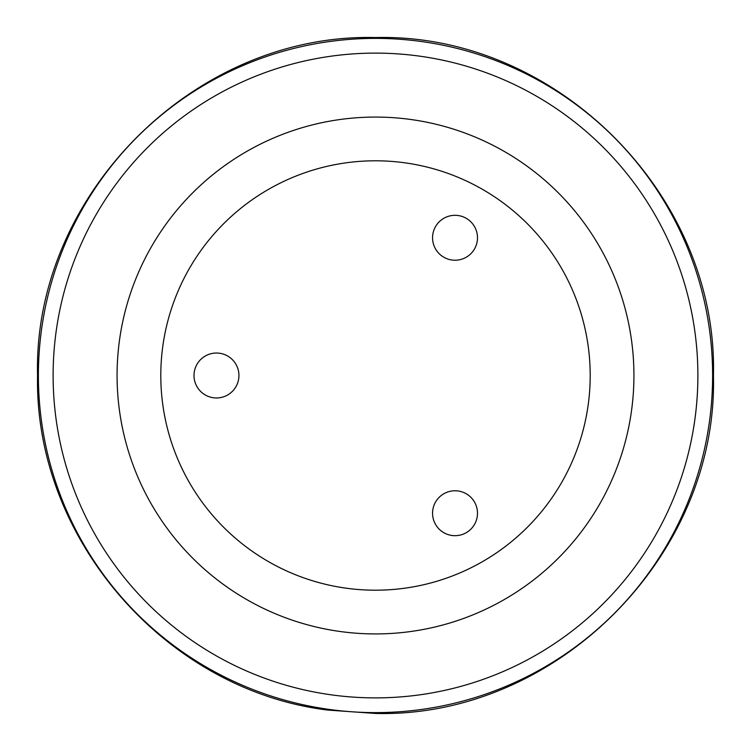 <?xml version="1.0" encoding="UTF-8"?>
<svg xmlns="http://www.w3.org/2000/svg" width="751" height="751" viewBox="0 0 751 751"><rect width="100%" height="100%" fill="white"/><g stroke="black" fill="none" stroke-linecap="round" stroke-linejoin="round"><path stroke-width="1.13" d="M375.5 633.928A258.428 258.428 0 0 0 633.928 375.5A258.428 258.428 0 0 0 375.5 117.072A258.428 258.428 0 0 0 117.072 375.5A258.428 258.428 0 0 0 375.5 633.928M375.5 590.202A214.702 214.702 0 0 1 160.798 375.5A214.702 214.702 0 0 1 375.5 160.798A214.702 214.702 0 0 1 590.202 375.5A214.702 214.702 0 0 1 375.5 590.202M455.022 535.688A22.464 22.464 0 0 1 432.557 513.224A22.464 22.464 0 0 1 455.022 490.769A22.464 22.464 0 0 1 477.486 513.224A22.464 22.464 0 0 1 455.022 535.688M455.022 260.231A22.464 22.464 0 0 1 432.557 237.776A22.464 22.464 0 0 1 455.022 215.312A22.464 22.464 0 0 1 477.486 237.776A22.464 22.464 0 0 1 455.022 260.231M216.466 397.964A22.464 22.464 0 0 1 194.002 375.5A22.464 22.464 0 0 1 216.466 353.036A22.464 22.464 0 0 1 238.931 375.5A22.464 22.464 0 0 1 216.466 397.964M375.5 712.615A337.115 337.115 0 0 1 38.385 375.5A337.115 337.115 0 0 1 375.5 38.385A337.115 337.115 0 0 1 712.615 375.5A337.115 337.115 0 0 1 375.5 712.615M375.5 697.886A322.386 322.386 0 0 1 53.114 375.5A322.386 322.386 0 0 1 375.5 53.114A322.386 322.386 0 0 1 697.886 375.5A322.386 322.386 0 0 1 375.5 697.886M375.5 713.45L327.887 710.08C165.699 690.376 34.199 538.842 37.55 375.5C32.903 194.894 194.931 32.894 375.5 37.55C556.069 32.894 718.097 194.894 713.45 375.5C718.097 556.106 556.069 718.106 375.5 713.45"/></g></svg>
